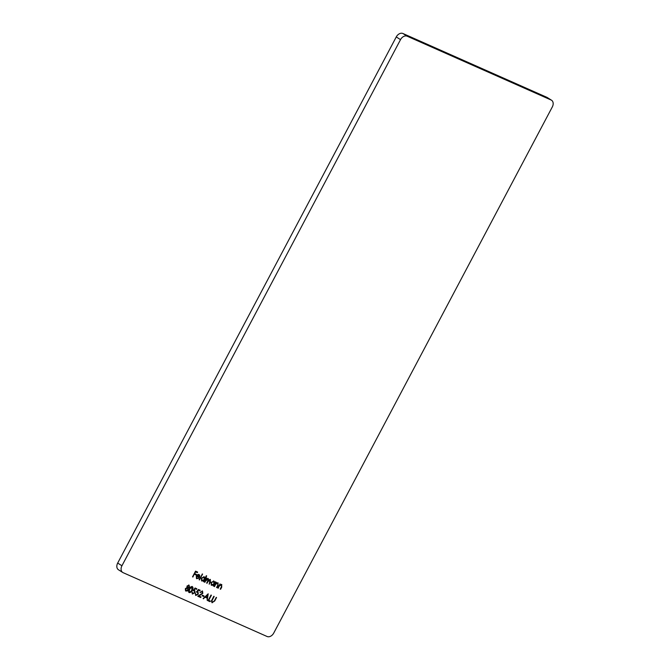<?xml version="1.0" encoding="UTF-8"?>
<svg xmlns="http://www.w3.org/2000/svg" width="670" height="670" viewBox="0 0 670 670"><rect width="100%" height="100%" fill="white"/><g stroke="black" fill="none" stroke-linecap="round" stroke-linejoin="round"><path stroke-width="1" d="M208.002 600.756L211.017 595.052L211.41 595.228L208.697 600.345L210.363 601.082L210.053 601.66L208.002 600.756M202.089 595.789L202.399 595.203L204.057 595.94L203.747 596.526L202.089 595.789M197.926 591.685L198.303 594.156L195.732 595.496L195.263 593.302L196.067 594.918L197.926 593.963L197.549 592.238L196.444 592.113L198.395 589.458L200.171 590.245L199.861 590.831L198.387 590.178L197.365 591.577L198.102 591.778M197.65 591.51L198.019 593.972L195.581 595.412M195.372 593.293L196.067 594.918M188.898 592.414L189.158 592.582C188.27 591.719 188.32 590.513 189.3 588.947C190.029 587.272 191.042 586.485 192.332 586.593C193.236 587.448 193.203 588.67 192.231 590.253C191.486 591.92 190.456 592.699 189.158 592.582L189.024 592.506M221.661 584.525L221.728 587.163L220.597 589.29L220.212 589.114L221.703 586.191L221.326 585.01L219.668 585.639L217.834 588.059L220.036 583.897L220.028 584.818L221.82 584.617M221.284 584.985L219.668 585.639M213.286 585.161L211.293 585.203L211.083 582.481L213.872 581.074L214.702 582.481L215.497 581.887L213.294 586.049L213.286 585.161L211.385 585.279M203.596 580.865L201.603 580.907L201.394 578.185L204.183 576.778L204.995 578.227L206.31 575.739L206.695 575.907L203.605 581.753L203.596 580.865L201.695 580.982M198.454 578.001L196.452 578.62L196.285 575.949L197.382 574.726L199.032 574.492L199.869 575.873L199.442 577.473L196.62 576.225L196.955 578.269L198.806 578.294L196.519 578.687M198.747 574.316L199.585 575.697L199.158 577.297L196.335 576.041L196.955 578.269M551.134 100.023L546.879 97.326L402.913 33.5L407.167 36.205L551.134 100.023A5.871 4.263 122.4 0 1 551.544 100.24A5.871 4.263 122.4 0 1 552.315 106.932L273.737 633.066A5.871 4.263 122.4 0 1 267.087 636.5L123.121 572.674A5.871 4.263 122.4 0 1 122.711 572.456L118.456 569.76A5.871 4.263 -57.6 0 1 117.686 563.068L121.94 565.765A5.871 4.263 122.4 0 0 122.711 572.456M407.167 36.205A5.871 4.263 122.4 0 0 400.518 39.639L121.94 565.765M192.533 576.845L195.548 571.142L197.65 572.08L197.34 572.666L195.623 571.904L194.694 573.654L196.411 574.416L196.101 575.002L194.392 574.24L192.533 576.845M199.116 579.768L202.6 574.09L199.509 579.935L199.116 579.768M208.211 578.562L208.68 580.011L210.372 579.525L210.388 581.979L209.199 584.232L210.037 580.002L207.893 581.652L207.038 583.277L206.645 583.101L207.767 580.982L207.868 579.048L204.492 582.146L206.695 577.984L206.695 578.88L208.337 578.629M209.936 579.944L208.705 579.994M207.767 578.981L205.523 580.388L204.878 582.322M218.01 582.908L218.077 585.547L216.946 587.674L216.561 587.498L218.052 584.567L217.675 583.386L216.016 584.014L214.182 586.443L216.385 582.28L216.377 583.202L218.169 582.992M217.624 583.361L216.016 584.014M188.773 584.96L189.216 586.979L187.969 587.9L188.002 589.784L187.047 590.823L185.573 590.94L185.322 588.712L187.005 587.523L187.014 586.041L189.057 585.136L189.493 587.155L188.253 588.076L188.287 589.96L187.332 590.999L185.624 590.99M194.61 590.22L194.978 592.682L192.407 594.022L191.947 591.836L192.742 593.452L194.602 592.489L194.225 590.773L193.119 590.639L195.07 587.984L196.846 588.771L196.536 589.357L195.07 588.704L194.04 590.103L194.777 590.304M194.325 590.035L194.694 592.506L192.257 593.947M192.047 591.828L192.742 593.452M202.432 591.066L202.834 593.335L198.99 596.04L201 596.928L200.69 597.514L197.759 596.216L202.424 593.21L202.097 591.644L200.012 592.339L202.6 591.158M202.03 591.602L200.405 592.514M208.194 593.804L207.223 600.412L207.131 598.117L205.179 597.246L203.127 598.595L208.194 593.804M216.251 597.372L214.45 600.772L212.122 602.766L211.41 600.965L213.789 596.283L214.174 596.451L211.98 600.638L212.407 602.171L213.847 601.618L216.552 597.506L214.735 600.957L211.921 602.657M213.872 596.317L211.703 600.454L212.407 602.171M400.518 39.639L396.263 36.934L117.686 563.068M546.879 97.326A5.871 4.263 -57.6 0 1 547.289 97.544L551.544 100.24M396.263 36.934A5.871 4.263 -57.6 0 1 402.913 33.5M197.349 571.937L197.34 572.666M197.055 572.481L195.623 571.904M195.339 571.719L194.694 573.654M196.109 574.282L196.101 575.002M195.824 574.818L194.392 574.24M194.107 574.056L192.918 577.021M198.764 575.002L197.474 574.86L196.645 575.547L199.325 576.786L198.781 575.011L196.93 575.731M202.298 573.956L199.509 579.935M206.394 575.773L203.605 581.753M203.898 576.594L204.995 578.227M201.494 578.185L202.173 580.58L204.317 579.508L203.915 577.289L201.494 578.185L201.913 580.413M203.789 577.188L201.779 578.361M206.779 578.017L206.695 578.88M207.926 578.386L208.68 580.011L207.038 583.277M210.087 579.341L210.104 581.794L209.199 584.232M215.187 581.744L213.294 586.049M213.588 580.89L214.702 582.481M211.184 582.481L211.862 584.877L214.006 583.805L213.604 581.585L211.184 582.481L211.862 584.877M213.479 581.485L211.46 582.657M216.469 582.314L216.377 583.202M217.725 582.724L217.792 585.362L216.946 587.674M215.732 583.838L214.567 586.619M220.12 583.93L220.028 584.818M221.385 584.349L221.443 586.979L220.597 589.29M219.383 585.454L218.219 588.235M187.441 588.109L185.423 588.721L186.168 590.538L187.893 589.801L187.474 588.134L185.707 588.896L186.168 590.538M187.114 586.041L187.767 587.548L189.116 586.97L188.722 585.714L187.114 586.041L187.567 587.414M188.597 585.614L187.399 586.216M192.047 586.409C192.952 587.272 192.918 588.495 191.955 590.069L192.231 590.253M191.955 590.069C191.201 591.744 190.171 592.523 188.873 592.406M191.922 587.104L189.409 588.938L189.309 591.895M191.754 587.004L189.685 589.114L189.2 591.828M189.484 592.004L190.925 591.434L191.846 590.077L191.855 587.054M196.536 588.637L196.536 589.357M196.251 589.173L195.07 588.704M194.786 588.528L194.04 590.103M193.948 590.588L192.834 590.463M199.861 590.111L199.861 590.831M199.576 590.647L198.387 590.178M198.102 589.994L197.365 591.577M197.265 592.062L196.159 591.937M202.147 590.89L202.834 593.335M202.549 593.159L198.99 596.04M200.698 596.794L200.69 597.514M200.405 597.339L197.809 596.183M203.747 595.806L203.747 596.526M203.462 596.342L202.114 595.747M207.901 594.081L207.223 600.412M205.179 597.246L207.131 598.117M204.894 597.071L203.554 598.779M207.633 594.927L205.414 596.576L207.239 597.439L207.633 594.927L205.698 596.752M211.1 595.094L208.697 600.345M210.053 600.94L210.053 601.66M209.769 601.484L208.027 600.714"/></g></svg>
